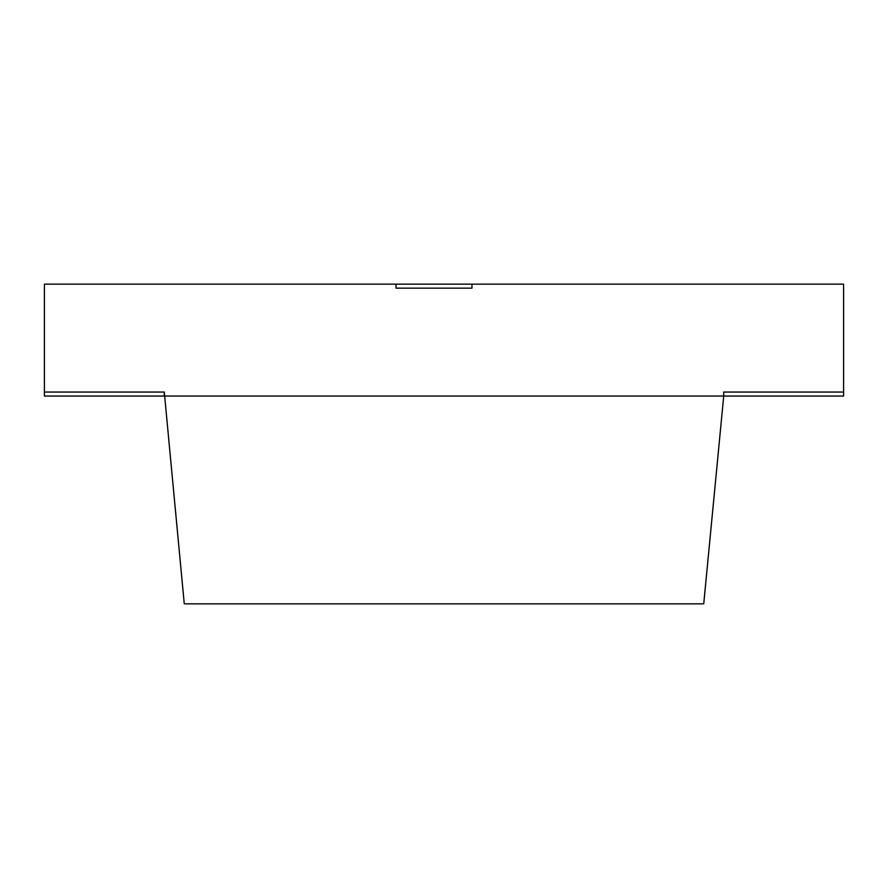 <?xml version="1.0" encoding="UTF-8"?>
<svg xmlns="http://www.w3.org/2000/svg" width="888" height="888" viewBox="0 0 888 888"><rect width="100%" height="100%" fill="white"/><g stroke="black" fill="none" stroke-linecap="round" stroke-linejoin="round"><path stroke-width="1.33" d="M723.72 396.048L164.28 396.048L723.72 396.048L703.74 603.84L184.26 603.84L164.28 392.052L164.28 396.048L44.4 396.048L44.4 392.052L164.28 392.052L44.4 392.052L44.4 284.16L396.048 284.16L396.048 288.156L471.972 288.156L471.972 284.16L396.048 284.16L396.048 288.156L471.972 288.156L471.972 284.16L843.6 284.16L843.6 392.052L723.72 392.052L723.72 396.048L843.6 396.048L843.6 392.052L723.72 392.052L723.72 396.048"/></g></svg>
